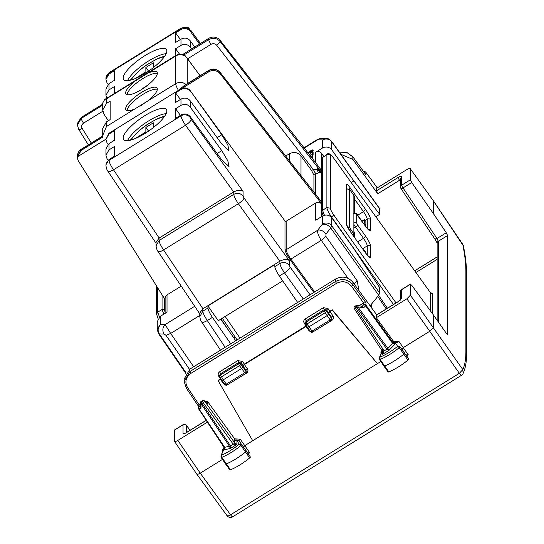 <?xml version="1.0" encoding="UTF-8"?>
<svg xmlns="http://www.w3.org/2000/svg" width="544" height="544" viewBox="0 0 544 544"><rect width="100%" height="100%" fill="white"/><g stroke="black" fill="none" stroke-linecap="round" stroke-linejoin="round"><path stroke-width="0.82" d="M361.957 221.156L364.514 219.579L365.398 220.436L365.86 221.095L365.86 225.42L365.398 224.76L364.8 225.134M364.514 219.579L364.473 222.863L365.398 224.76M365.86 225.42L365.269 225.787M365.86 253.293L365.398 251.294L364.514 250.437L364.473 251.348M465.888 351.846L466.562 353.994L466.562 273.428A4.216 3.964 180 0 0 465.888 271.279L465.888 351.846C465.882 359.298 464.862 365.214 462.815 369.58L463.094 373.517C465.453 368.322 466.609 361.814 466.555 353.994L466.555 354.062M438.274 321.871L438.274 241.278L447.576 235.532L446.27 232.771L433.398 213.602L433.398 200.974L463.406 245.936A4.216 4.216 0 0 0 462.767 244.399L462.815 244.61C464.862 254.925 465.882 263.82 465.888 271.279M235.178 337.083L233.818 337.919M447.576 235.532L447.576 334.281L446.27 333.254L433.398 314.935L433.398 327.57L429.876 331.187L403.369 347.575L401.989 349.112L404.58 353.063A1.686 0.483 145 0 1 403.832 354.144A25.296 7.228 145 0 1 384.588 366.003A1.686 0.483 145 0 1 383.86 366.064A1.686 0.483 145 0 1 383.853 366.058L379.44 359.496A1.544 0.442 145 0 1 379.433 359.496A1.544 0.442 145 0 0 380.106 359.448L388.81 371.892A1.557 0.442 145 0 1 388.137 371.94L383.86 366.064M433.398 314.935L411.72 285.26L410.387 284.254L401.69 289.632A2.53 0.476 -121.7 0 1 401.751 289.462L410.448 284.084L410.387 295.202L462.815 369.58L459.374 373.313L230.547 514.801C228.82 515.964 227.616 516.168 226.943 515.42M380.807 361.529L244.895 445.563L243.515 447.107M222.482 459.415L200.253 473.158L177.847 440.416C175.712 441.653 174.536 441.898 174.325 441.157L174.386 430.046L183.083 424.667A2.53 0.476 -121.7 0 0 183.022 424.83L174.325 430.209M354.334 212.167L354.98 213.105M232.73 516.725A4.216 0.796 -121.7 0 1 232.662 516.8A4.216 0.796 -121.7 0 1 230.547 514.801L200.253 473.164C198.111 474.388 196.935 474.633 196.731 473.899M462.767 244.399L433.323 200.722L410.387 168.851L410.387 179.799L411.72 182.532L433.398 213.602M224.189 447.093L222.367 450.201L223.74 450.017M207.475 422.103L177.847 440.416M247.486 452.934L249.744 452.771L248.186 453.737M306.456 325.74L244.392 364.086L242.393 361.427L241.012 362.909L238.7 362.522L237.789 360.604L219.674 371.804C218.103 372.98 217.763 374.415 218.647 376.108A1.686 0.476 -32.9 0 1 219.762 375.68M312.97 331.922L332.01 320.26C333.615 319.049 333.934 317.587 332.976 315.88L329.97 311.61L332.262 310.196L377.42 363.623L332.262 309.76L329.97 311.175L327.971 308.516L326.59 309.998L324.285 309.604L323.367 307.686L305.252 318.886C303.688 320.062 303.341 321.504 304.225 323.197A1.686 0.476 -32.9 0 1 305.347 322.769M382.316 349.418L380.848 352.213L382.214 352.043M362.127 306.326L363.65 304.762A1.686 1.584 -0 0 1 365.969 305.191A1.686 0.449 144.2 0 1 365.548 305.844A1.686 0.898 -135.8 0 0 363.65 304.762L363.65 302.954L359.101 305.769M249.744 452.771L240.23 439.158L234.641 438.858L207.488 401.377L204.748 401.2M200.369 403.913L199.05 404.722L198.553 406.327M220.878 378.658L218.158 380.31L218.158 380.746L221.095 378.991M227.392 384.839L246.432 373.177C248.037 371.96 248.356 370.498 247.398 368.798L244.392 364.521L306.673 326.08M218.158 380.746L252.715 440.728M388.81 371.892A25.16 7.188 145 0 0 407.952 360.094A1.557 0.442 145 0 0 408.646 359.094L406.089 354.783M405.974 354.94L408.231 354.783L406.511 355.844M461.557 375.238A4.216 0.796 -121.7 0 1 461.489 375.312A4.216 0.796 -121.7 0 1 459.374 373.313L406.864 298.819L376.332 317.696L376.394 315.051M408.231 354.783L398.711 341.163L395.359 341.353L393.122 340.87L376.332 317.696M433.323 200.722L410.387 168.851C410.176 168.103 409.006 168.348 406.864 169.585L376.332 188.462L376.332 190.944L377.747 193.752L352.9 159.446L340.891 154.326M463.094 373.517A4.216 4.216 0 0 1 461.489 375.312L232.662 516.8A4.216 4.216 0 0 1 227.038 515.692L196.799 474.137L174.325 441.157M406.864 298.819L410.387 295.202M410.387 179.799L401.69 185.171A2.53 2.38 180 0 0 400.547 187.156L400.547 178.69L401.69 176.705L401.69 185.171A2.53 0.476 58.3 0 0 403.009 187.918A2.53 0.598 146.1 0 1 400.982 188.571L434.962 239.163C437.913 244.086 436.771 242.801 437.145 243.406M224.55 447.95L220.952 455.906L224.019 448.1L223.836 447.406M246.282 450.908L250.335 456.926A1.557 0.442 145 0 1 250.342 456.933A1.557 0.442 145 0 1 249.662 457.926A25.16 7.188 145 0 1 230.52 469.798A1.557 0.442 145 0 1 229.833 469.86L225.556 463.978A1.686 0.483 145 0 1 225.549 463.971A1.686 0.483 145 0 0 226.297 463.916A25.296 7.228 145 0 0 245.541 451.976A1.686 0.483 145 0 0 246.276 450.901L246.276 450.894A1.686 0.483 145 0 1 246.276 450.901L241.624 444.502A1.544 0.442 145 0 1 240.951 445.488L249.662 457.926M240.23 439.158L238.843 440.688L236.769 440.232L236.926 439.314M244.392 364.521L242.984 365.969L244.392 364.086M305.252 318.886L306.17 320.804L305.3 323.279A1.686 1.612 5.2 0 1 306.054 322.082L306.959 323.986L325.06 312.793A1.686 0.442 -36.8 0 0 326.454 311.324L326.59 309.998L328.562 312.623L329.97 311.175M329.97 311.61L328.562 313.058L328.562 312.623M332.262 309.76L332.262 310.196M382.86 351.322L382.282 354.504L388.974 350.37L395.44 343.726L393.122 342.557L395.44 342.985L397.616 346.304A23.467 6.705 145 0 1 379.93 357.204L379.263 357.959L382.221 350.397M363.65 302.954L365.969 302.811L352.9 284.764C348.031 279.242 342.23 278.161 335.505 281.506L336.423 283.397L190.808 373.429C185.66 377.312 184.586 382.031 187.571 387.58L186.157 387.858L184.192 381.487L189.89 371.545L190.808 373.429M207.488 401.377L207.488 403.995L207.08 403.492M234.641 438.858L234.661 439.674L236.769 440.232L236.96 440.912L234.641 440.484L234.661 439.674M219.674 371.804L220.585 373.721L219.837 374.904M398.711 341.163L397.324 342.693L395.243 342.23L395.406 341.326M376.7 314.86L352.9 282.254C348.024 276.774 342.23 275.713 335.505 279.065L189.89 369.097L189.89 371.545L335.505 281.506L335.505 279.065M365.486 174.175L352.9 156.93L346.922 152.538L339.34 152.15M432.745 314.051L432.745 293.121A1.686 1.584 -0 0 1 430.42 292.679L333.608 158.046C331.643 155.421 330.562 154.591 330.378 155.536A2.53 2.38 180 0 0 326.883 154.877L326.883 207.57C327.148 209.671 328.685 212.792 331.48 216.934A2.53 0.68 -35.3 0 0 333.608 214.778C331.643 211.888 330.562 209.705 330.378 208.23L330.378 155.536M206.298 420.349L186.544 432.562A2.53 0.476 -121.7 0 1 186.606 432.398L185.327 433.228M190.06 430.256L186.456 425.326A2.53 0.843 143.9 0 1 186.517 425.49A2.53 2.38 180 0 0 183.022 424.83L183.022 433.296L185.314 433.065M401.751 289.462A2.53 2.53 0 0 0 400.547 291.604A2.53 2.38 180 0 0 400.547 291.618A2.53 2.38 180 0 1 401.69 289.632L401.69 298.098A2.53 2.38 180 0 0 400.622 299.526M401.69 298.098L398.228 301.553L400.676 299.445L400.547 300.084M400.547 187.156A2.53 2.38 180 0 0 400.547 187.163A2.53 2.53 0 0 0 400.976 188.557M400.955 179.982L399.548 180.275A2.53 0.476 -121.7 0 1 398.167 177.439L376.332 190.944M238.843 440.688L241.624 444.502L239.312 444.149A23.467 6.705 145 0 1 221.626 455.117L221.816 457.361A1.544 0.442 145 0 1 221.136 457.416L220.939 455.947M224.386 447.352L224.563 448.127L223.802 449.847L224.448 447.528M201.572 401.601C201.028 401.445 201.192 402.03 202.062 403.362A1.686 0.462 146.2 0 1 201.062 403.798A1.686 1.258 -178.5 0 1 200.396 402.764L200.287 407.007L200.947 408.435L198.954 408.85A1.686 0.462 146.2 0 1 198.574 408.796A1.686 0.462 146.2 0 1 198.553 408.707A1.686 1.584 -0 0 1 199.05 406.531A1.686 1.346 78.2 0 0 198.954 408.85L224.706 447.345A1.686 0.462 146.2 0 1 224.318 447.29L224.318 447.29A1.686 0.462 146.2 0 1 224.298 447.202L224.72 447.365L223.802 449.847L230.262 448.501L229.52 446.338L230.527 445.91L230.262 448.501L236.96 444.36L236.96 440.912L239.312 444.149L240.951 445.488A25.153 7.188 145 0 1 221.816 457.361L230.52 469.798M184.192 381.494L184.192 379.005L189.89 369.097M247.398 368.798A1.686 0.496 144.9 0 0 245.997 370.253L245.997 371.355L242.984 367.05L241.577 368.499L239.482 365.704A1.686 0.442 -36.8 0 0 240.876 364.235A1.686 1.605 5.7 0 0 238.578 363.8L238.7 362.522L220.585 373.721L220.47 374.993L238.578 363.8L239.482 365.704L221.381 376.897A1.686 0.462 147.2 0 1 219.98 377.257A1.686 0.462 147.2 0 1 219.96 377.169A1.686 1.612 5.2 0 1 220.47 374.993L223.264 379.821L221.877 380.208L224.896 384.513A1.686 0.483 145 0 0 226.277 384.125L227.161 384.982L245.473 373.66L241.577 368.499L223.264 379.821L226.277 384.125L244.589 372.803A1.686 0.483 -35 0 0 245.997 371.355A1.686 1.584 -0 0 1 246.276 372.225L245.997 370.253L242.984 365.969L242.984 367.05L240.876 364.235L241.012 362.909L242.984 365.534M307.455 327.291L305.558 324.346A1.686 1.686 0 0 1 305.3 323.279A1.686 1.612 5.2 0 0 305.538 324.258A1.686 0.462 -32.8 0 0 305.558 324.346A1.686 0.462 -32.8 0 0 306.959 323.986L312.739 332.071L331.051 320.742L330.167 319.886L311.855 331.208A1.686 0.483 145 0 1 310.474 331.602L307.435 327.202L308.842 326.91L327.155 315.588L330.167 319.886A1.686 0.483 145 0 0 331.575 318.437A1.686 1.584 -0 0 1 331.854 319.308L331.575 317.342L328.562 313.058L328.562 314.14L326.454 311.324A1.686 1.605 5.7 0 0 324.156 310.889L327.155 315.588L328.562 314.14L331.575 318.437L331.575 317.342A1.686 0.496 144.9 0 1 332.976 315.88M379.433 359.496L379.25 358.013M382.534 350.873L382.493 350.125M382.779 351.179A1.686 0.462 -33.8 0 0 382.799 351.274A1.686 0.462 -33.8 0 0 384.186 350.887L355.735 308.346L356.891 307.632L386.9 349.214L387.886 348.418A1.686 0.449 144.2 0 1 386.9 349.214L384.186 350.887L382.282 354.504L382.282 351.064L379.93 357.204L380.106 359.448A25.153 7.188 145 0 0 399.242 347.657L407.952 360.094M357.218 305.415A1.686 0.938 100.5 0 1 357.884 306.836L363.562 307.89L362.324 306.367L357.218 305.415A1.686 1.686 0 0 0 356.021 305.64L356.891 307.632A1.686 0.449 -35.8 0 0 357.884 306.836L387.886 348.418M207.148 403.56L204.422 400.88A1.686 1.265 134.4 0 1 204.632 401.193L207.488 403.995M234.641 440.484L234.641 442.775L236.96 444.36L233.233 444.224A1.686 0.449 -35.8 0 0 234.641 442.775L204.632 401.193A1.686 0.449 -35.8 0 1 203.225 402.642L202.354 400.656L201.192 401.37A1.686 1.686 0 0 0 200.396 402.764M386.906 349.221L388.974 350.37L387.899 348.439L392.714 343.488L395.44 343.726L395.243 342.23L393.142 341.673L393.122 342.557M365.969 302.811L365.969 305.191L393.122 342.822A1.686 0.449 144.2 0 1 392.7 343.475L365.548 305.844L363.562 307.89M397.616 346.304L399.928 346.664A1.544 0.442 145 0 1 399.242 347.657L397.616 346.304M221.136 457.416A1.544 0.442 145 0 1 221.129 457.409L225.549 463.971M355.246 306.585C354.586 306.143 354.749 306.734 355.735 308.346A1.686 0.462 -33.8 0 1 354.348 308.734A1.686 0.462 -33.8 0 1 354.321 308.638M392.7 343.475L393.128 342.829M230.52 445.903L233.233 444.224L203.225 402.642L202.062 403.362L230.52 445.903L224.706 447.345M102.728 128.438L106.522 121.842L110.153 119.598L110.153 101.136L106.522 103.38L102.728 110.017L104.033 114.288L108.338 120.72M106.522 121.842L106.522 126.453L134.96 108.868A18.972 5.42 145 0 1 125.956 109.8A18.972 5.42 145 0 1 133.899 97.92A18.972 5.42 145 0 1 157.032 88.04A18.972 5.42 145 0 1 149.09 99.919A18.972 5.42 145 0 1 148.022 100.79L175.644 83.715A8.432 7.922 -0 0 1 185.96 84.483M148.022 73.107A18.972 5.42 145 0 1 149.09 72.665A18.972 5.42 145 0 1 157.032 72.175A18.972 5.42 145 0 1 150.885 82.477A18.972 5.42 145 0 1 133.899 93.452A18.972 5.42 145 0 1 125.956 93.942A18.972 5.42 145 0 1 134.96 81.185L175.644 56.032L175.644 83.715A8.432 1.584 58.3 0 0 178.425 90.331L184.436 85.422M106.522 126.453L102.728 135.483L102.85 137.061L81.24 150.423L77.459 156.794L105.944 139.182M134.96 81.185L106.522 98.77L104.672 99.477L102.728 102.979L102.728 110.031M102.728 104.162L81.24 117.45L77.459 123.345A8.432 7.922 180 0 0 77.438 123.828L77.445 125.344M127.044 94.656A18.972 5.42 145 0 1 150.484 74.65A18.972 5.42 145 0 1 157.338 73.447M105.944 139.352L108.977 133.266L178.425 90.331M134.96 108.868L148.022 100.79M157.338 89.304A18.972 5.42 -35 0 0 135.286 99.906A18.972 5.42 -35 0 0 127.044 110.52M185.348 55.916L200.104 75.732M175.603 55.631L175.603 48.729L180.982 45.404C184.566 43.622 187.66 44.2 190.257 47.144L191.59 48.98M199.519 44.078L190.257 31.28C187.66 28.336 184.566 27.758 180.982 29.546L175.603 32.871L175.603 42.473L180.982 39.148C184.566 37.359 187.66 37.924 190.257 40.848L194.766 47.015M114.356 93.5L114.356 86.598L108.977 89.923L108.977 83.66L114.356 80.335L114.356 70.74L108.977 74.066L105.944 79.363L106.984 82.77L108.052 84.354M323.734 156.393L321.552 153.313L321.552 170.598L319.015 167.049A42.16 39.617 180 0 0 317.995 165.682L220.157 40.324A8.432 7.922 -0 0 0 208.719 38.386L182.594 54.543M134.511 78.853A26.139 7.466 -35 0 0 157.916 63.736A26.139 7.466 -35 0 0 166.389 49.545A26.139 7.466 -35 0 0 155.448 50.218A26.139 7.466 -35 0 0 132.042 65.334A26.139 7.466 -35 0 0 123.57 79.526A26.139 7.466 -35 0 0 134.511 78.853M141.454 89.57A13.07 3.733 145 0 1 147.628 85.252M107.875 170.972C108.174 172.115 110.051 171.727 113.506 169.796C110.752 165.634 109.242 162.5 108.977 160.398L108.977 159.508L114.356 156.182L114.356 146.581L108.977 149.906L108.977 143.643L114.356 140.318L114.356 130.716L108.977 134.042L105.944 139.346L106.984 142.752L108.052 144.337M317.995 199.138L317.995 197.411L319.015 198.771L319.015 200.505A42.16 39.617 180 0 0 317.995 199.138L220.157 73.773A8.432 7.922 180 0 0 208.719 71.842L180.982 88.992A6.746 6.338 180 0 1 190.257 90.712L285.002 221.014A0.843 0.796 180 0 0 286.164 221.231L315.731 202.946L315.731 220.245L322.456 216.09C326.067 214.288 329.174 214.873 331.765 217.831L353.865 248.69L379.698 287.681L379.698 293.066L378.665 295.208A244.514 69.863 145 0 1 370.083 305.803M180.404 115.342L175.603 108.712L175.603 118.313L180.982 114.988C184.566 113.2 187.66 113.764 190.257 116.688L221.789 159.882L229.004 166.539L227.854 160.888L221.789 150.654L190.257 107.127L190.257 100.824L221.789 144.024L229.004 150.674L227.854 145.024L221.789 134.796L190.257 90.712M175.603 108.712L180.982 105.386C184.566 103.598 187.66 104.183 190.257 107.127M180.404 99.484L175.603 92.854L175.603 102.449L180.982 99.124C184.566 97.342 187.66 97.906 190.257 100.824M175.603 92.854L180.982 89.529C184.566 87.74 187.66 88.318 190.257 91.263M134.511 123.141A26.139 7.466 -35 0 0 123.57 139.509A26.139 7.466 -35 0 0 155.448 125.888A26.139 7.466 -35 0 0 166.389 109.521A26.139 7.466 -35 0 0 134.511 123.141M165.124 299.37L163.329 296.759A42.16 39.617 180 0 1 162.398 295.344L78.601 161.296A8.432 7.922 -0 0 1 77.438 157.277A8.432 7.922 -0 0 1 77.459 156.794M181.213 286.124L167.022 294.896A4.216 3.964 180 0 0 165.124 298.2L165.124 313.364M147.642 101.102A13.07 3.733 -35 0 0 141.358 105.516A13.07 3.733 -35 0 0 140.726 106.06M182.145 54.427L183.321 54.094M175.603 48.729L179.595 54.25M175.603 32.871L180.404 39.501M200.342 43.568L191.06 30.675C187.789 28.825 191.25 26.132 181.179 28.098L109.174 72.624L108.977 73.175L180.982 28.655A6.746 6.338 -0 0 1 190.257 30.376L190.257 31.28M181.179 28.104L180.982 29.546M108.977 83.66L105.944 88.951L105.944 95.234L106.733 98.212M108.977 89.923L105.944 95.22M127.534 80.696A26.139 7.466 145 0 1 159.154 55.508A26.139 7.466 145 0 1 166.138 53.666M108.052 160.194L106.984 158.61L105.944 155.203L105.944 148.927L108.977 143.643M319.015 200.505L321.552 204.054A4.216 3.964 180 0 0 315.731 202.946M108.977 149.906L105.944 155.203M108.977 159.508L105.944 164.791L105.944 165.689A6.746 6.338 -0 0 1 105.944 165.689A6.746 6.338 -0 0 1 108.977 160.398L180.982 115.879L180.982 114.988M199.784 313.881L158.046 251.484A6.746 1.836 -33.8 0 0 163.588 249.948C160.827 245.786 159.317 242.651 159.059 240.543L159.059 238.102L233.784 191.896C238.034 189.917 241.128 189.734 243.066 191.345L191.189 119.462C190.822 121.02 188.945 122.944 185.558 125.249C182.77 121.108 181.247 117.98 180.982 115.879A6.746 6.338 -0 0 1 190.257 117.599L190.257 116.688M166.138 113.648A26.139 7.466 -35 0 0 138.217 128.438A26.139 7.466 -35 0 0 127.534 140.678M285.709 156.046L289.401 153.762C293.882 151.531 297.752 152.259 300.995 155.938L300.995 175.562M313.922 192.059L313.922 175.216L311.569 170.53L300.995 155.938M375.85 216.696L379.698 214.316L353.865 180.921L331.765 149.824C329.174 146.846 326.067 146.248 322.456 148.043L315.731 152.198L315.731 162.778M309.951 155.373L312.208 153.979L312.208 152.98L313.099 152.429L313.099 154.829L312.208 155.387L312.208 154.387L310.168 155.652M311.222 157.005L313.092 155.856L312.433 158.556M312.079 158.107L312.195 156.815L311.44 157.284M308.067 152.959L311.018 150.491L313.086 150.056L312.909 150.994L311.073 152.782L310.413 153.224L310.413 152.81L312.31 150.912L311.651 150.64L309.454 152.007L308.475 153.483M321.552 153.313C319.933 151.45 317.988 151.076 315.731 152.198M208.719 38.386L208.719 39.61C213.078 37.414 216.886 38.06 220.157 41.555L321.552 172.339L318.444 169.905L316.798 169.3L318.519 172.781L321.552 172.339L321.552 202.307L319.158 198.825M167.022 294.896L167.022 312.188L160.296 316.35L157.264 321.633L157.264 329.616L158.474 333.526L185.762 373.293M220.497 350.173L201.79 322.109A6.746 1.782 -33.7 0 0 207.305 320.538C204.571 316.39 203.075 313.276 202.817 311.195L199.784 316.676M303.28 298.989L284.471 272.823A6.746 1.741 -35.7 0 0 290.136 267.084L289.211 265.234L289.211 260.583C287.28 258.964 284.186 259.148 279.936 261.127L202.817 308.808L199.777 313.052L199.784 316.486M159.059 238.102L156.019 242.488M199.784 315.438L170.66 333.445L165.124 324.584A6.746 5.97 89.5 0 0 164.125 334.009A243.76 69.646 145 0 1 159.372 333.914L186.062 372.81M353.865 180.921L351.274 182.526M317.995 165.682L317.995 167.409A4.216 1.129 -37.9 0 1 316.798 169.3L313.351 169.429L311.569 170.53M313.922 175.216L315.561 174.202A4.216 0.796 58.3 0 0 313.269 169.476L216.736 45.308L220.157 41.555L220.157 40.324M321.28 138.36A6.746 5.97 89.5 0 0 321.273 138.36A6.746 5.97 89.5 0 0 317.628 139.808L317.553 139.427L321.28 138.36L326.298 138.455L322.456 140.073A6.746 6.338 -0 0 1 331.765 141.834L331.622 141.345C329.066 138.972 327.291 138.013 326.298 138.462L326.59 138.482M312.208 153.979L312.895 154.958M312.208 154.387L312.698 155.081M312.208 152.98L313.099 154.251M312.195 156.815L312.882 157.794M312.195 157.542L312.671 158.216M312.154 157.848L312.542 158.399M312.113 158.012L312.467 158.508M312.31 150.912L312.623 151.361M312.229 151.089L312.508 151.49M312.093 151.3L312.344 151.667M311.889 151.545L312.127 151.885M312.929 149.947L313.188 150.328M312.827 149.913L313.174 150.416M312.691 149.899L313.14 150.545M312.542 149.906L313.086 150.681M312.378 149.933L313.011 150.831M312.195 149.974L312.909 150.987M311.991 150.035L312.78 151.164M311.78 150.11L312.113 150.586M311.549 150.219L311.814 150.6M311.29 150.341L311.535 150.681M308.808 152.096L309.06 152.456M308.502 152.402L308.808 152.837M308.258 152.694L308.611 153.204M313.351 169.429L315.731 174.1L318.519 172.781M320.341 200.471L319.015 198.771A4.216 1.231 144.4 0 0 318.94 198.526A4.216 1.231 144.4 0 1 318.94 198.526L320.511 200.716M279.936 261.127L279.936 263.514C280.194 265.594 281.704 268.702 284.471 272.823L279.344 275.992L297.67 302.457M282.717 280.867L218.266 320.715L207.917 305.946L207.917 308.04A8.432 1.584 -121.7 0 0 212.432 317.37L230.751 343.828M207.917 305.946L274.836 264.568L274.836 266.669A8.432 1.584 -121.7 0 0 279.344 275.992M279.84 261.188L238.367 203.714C235.579 199.566 234.049 196.445 233.784 194.344L159.059 240.543L156.019 245.84L156.019 242.345M220.735 319.185L233.247 337.09A12.648 2.38 -121.7 0 1 235.654 340.802M286.164 221.231L286.164 249.744C286.443 251.865 288.014 254.986 290.89 259.107L290.19 259.835L313.827 292.468M202.919 308.747L163.588 249.948L238.367 203.714A6.746 1.795 -35.8 0 0 243.998 197.921L243.066 196.058L243.066 191.345M358.884 290.455L357.245 280.901L325.931 236.443L325.978 233.94A6.746 4.549 -140.8 0 0 317.628 230.289C317.308 232.73 318.526 236.069 321.28 240.319L290.89 259.107L314.677 291.944M193.671 366.758L170.66 333.445L166.015 335.315L164.125 334.009M379.698 214.316L379.556 208.447L331.622 141.345M353.212 235.572L354.001 234.314L354.695 236.599A2.53 0.932 -178.2 0 1 354.695 236.606A2.53 0.932 -178.2 0 1 354.294 237.089M346.236 189.183C348.704 188.707 350.132 189.217 350.526 190.713L353.865 195.486L353.865 234.124L353.036 235.328M353.865 198.716L354.001 195.684L350.526 190.713M319.015 167.049L319.015 168.783A4.216 1.163 -35.4 0 1 318.444 169.905L319.709 172.462M353.865 231.445L354.702 233.92L353.974 231.601L354.001 234.314L349.629 227.61L347.351 226.562M354.702 236.484L354.702 233.92M353.865 201.219A2.53 0.932 1.8 0 0 354.695 200.559A2.53 0.932 1.8 0 0 354.695 200.552L354.307 213.105L354.695 200.559L353.865 198.077M353.865 195.48A2.53 0.639 -34.6 0 1 353.974 195.554A2.53 0.639 -34.6 0 1 354.001 195.684L354.702 197.873L354.702 200.437M357.245 280.901L354.028 283.805M146.356 72.604L145.867 71.937L145.867 67.463L148.58 71.121M153.49 67.504L153.36 62.832L145.867 67.463M145.867 71.937L135 78.656M153.36 67.306L154.958 66.314M146.356 132.586L145.867 131.92L145.867 127.446L148.58 131.104M153.49 127.486L153.36 122.815L145.867 127.446M145.867 131.92L135 138.638M153.36 127.289L154.958 126.296M364.473 222.863L363.576 223.414M362.005 221.218L364.473 219.688M364.473 250.546L364.072 250.791M367.268 255.075L367.268 245.895A2.53 2.38 -0 0 1 370.763 246.554L370.763 257.081C370.457 258.577 368.737 257.224 365.595 253.014L350.057 231.152L346.766 224.971A2.53 2.38 180 0 0 346.344 223.727L346.344 184.797C346.562 183.702 347.82 184.688 350.098 187.748L365.595 209.467C368.737 214.05 370.457 217.525 370.763 219.878L370.763 230.404C370.457 231.9 368.737 230.547 365.595 226.338L357.571 215.002C357.177 213.506 355.749 212.996 353.28 213.472M362.624 248.764L367.268 245.895C367.044 244.181 365.786 241.658 363.494 238.333L357.728 241.896M367.268 228.405L367.268 219.218A2.53 2.38 -0 0 1 370.763 219.878M365.371 220.395L367.268 219.218C367.044 217.505 365.786 214.982 363.494 211.657L357.728 215.22M164.39 298.296L164.39 309.924A1.686 1.584 180 0 0 162.058 309.482L157.719 312.161L157.719 287.858M165.124 312.324L164.39 309.924M368.186 256.068A2.53 2.38 -0 0 1 370.763 257.081M368.186 229.391A2.53 2.38 -0 0 1 370.763 230.404M437.131 320.253L437.131 243.263A2.53 2.38 -0 0 1 438.274 241.278L436.988 238.51L446.27 232.771M434.935 239.04L436.988 238.51L403.009 187.918L411.72 182.532M222.788 450.833L222.367 450.201M306.02 325.985L304.225 323.197M327.971 308.516L323.367 307.686M381.242 352.804L380.848 352.213M363.623 302.967L351.499 286.226C347.276 281.438 342.251 280.493 336.423 283.397M199.077 404.709L187.571 387.58M220.442 378.896L218.647 376.108M242.393 361.427L237.789 360.604M220.442 379.331L223.448 383.602L225.23 384.873M306.027 326.414L309.026 330.691L310.808 331.956M408.646 359.094L399.928 346.664L405.994 355.062M162.058 294.794L162.058 309.482L163.805 314.18M240.006 338.11L225.175 316.445M387.43 308.224L378.604 295.283M333.56 157.889C330.426 153.864 328.27 152.674 327.087 154.319L322.544 157.556L322.544 210.256L321.79 211.609M330.378 208.23L326.883 207.57L322.544 210.256L324.401 215.261M327.087 154.319L322.544 157.556A1.686 1.584 180 0 0 321.79 158.882L321.79 211.575L323.136 215.716M354.702 199.328L363.494 211.657L365.595 209.467M346.773 188.448L347.133 188.836M430.42 310.862L430.42 292.679L333.608 158.046M396.025 302.913L333.608 214.778M357.612 224.958L365.595 236.144L363.494 238.333L355.511 227.147A2.53 0.721 -35.5 0 0 357.612 224.958L356.674 223.06L356.674 214.411L365.595 226.338M365.595 236.144C368.737 240.727 370.457 244.195 370.763 246.554M346.344 223.727C346.562 225.44 347.82 227.963 350.098 231.295L365.595 253.014M353.865 228.16L355.511 227.147L353.865 224.393M183.022 433.296C183.233 434.044 184.409 433.799 186.544 432.562M186.517 432.453L186.517 425.49L190.019 430.284M398.167 301.716L376.332 315.214M401.69 176.705C401.479 175.957 400.309 176.202 398.167 177.439M306.17 320.804L324.285 309.604L324.156 310.889L306.054 322.082L306.17 320.804M351.499 286.226A1.686 0.462 -35.9 0 0 352.9 284.764L352.9 282.254M184.198 381.487L186.157 387.858M205.17 400.942L205.17 401.615M200.308 406.273L199.05 406.531L199.05 404.722M246.432 373.177L246.167 372.817M223.448 383.602L224.04 383.296M332.01 320.26L331.745 319.906M309.026 330.691L309.618 330.378M393.122 340.87L393.142 341.673M352.9 159.446L352.777 156.774M365.969 174.842L365.969 172.462L377.271 187.884M159.467 316.955L157.719 312.161L156.584 314.208M393.482 304.484L331.48 216.934L331.174 217.124M350.098 187.748A2.53 0.721 144.5 0 1 349.017 189.19M346.344 184.797L346.773 186.116L346.773 225.046M356.674 223.06L353.865 222.102M356.674 214.411A2.53 2.38 180 0 0 353.865 213.452M400.547 181.744L399.548 180.275L377.747 193.752M229.52 446.338L201.062 403.798L200.947 408.435M414.732 270.776L437.131 256.924M363.875 171.911A1.686 1.584 -0 0 1 365.969 172.462A1.686 0.503 143.8 0 0 365.935 172.36L377.298 187.864M363.841 171.87A1.686 1.346 -101.8 0 1 364.228 171.7L363.786 171.795M365.826 172.285A1.686 0.503 143.8 0 1 365.935 172.36A1.686 1.686 0 0 0 364.228 171.7M437.131 259.379L415.956 272.476M432.745 293.121L430.936 292.978M227.161 384.982A1.686 1.686 0 0 1 224.896 384.513A1.686 0.483 145 0 1 224.869 384.418M312.739 332.071A1.686 1.686 0 0 1 310.474 331.602A1.686 0.483 145 0 1 310.447 331.507M106.522 98.77L106.522 103.38M104.672 99.484L175.841 55.481A8.432 1.584 58.3 0 0 175.644 56.032A8.432 7.922 -0 0 1 187.238 58.181A8.432 2.38 -36 0 0 187.211 57.936M187.238 83.688L187.238 58.181L200.036 75.779M102.748 136.143L81.24 149.444A4.216 0.796 -121.7 0 1 81.335 149.165C78.853 150.783 77.554 153.082 77.445 156.06L81.24 149.444L81.24 150.423M81.24 117.45L81.24 118.429A4.216 0.796 58.3 0 0 83.538 123.155L102.823 111.228M102.728 105.142L81.24 118.429L77.438 125.052L78.656 129.295L88.339 144.84M180.982 45.404L180.982 39.148M108.977 74.066L108.977 73.175A6.746 6.338 -0 0 0 105.944 78.465A6.746 6.338 -0 0 1 105.944 78.465L105.944 79.37M187.755 58.711L211.018 44.329A4.216 0.796 58.3 0 1 208.719 39.61L183.824 54.998M108.977 134.042L108.977 133.266M183.437 86.251L208.719 70.618L208.719 71.842M180.982 105.386L180.982 99.124M180.982 89.529L180.982 88.992M83.538 123.155C81.6 124.596 81.158 126.371 82.219 128.479L91.276 143.024M78.601 129.071C78.805 129.812 80.009 129.615 82.219 128.479M190.257 47.144L190.257 40.848M220.157 73.773L220.157 72.542C216.886 69.061 213.078 68.422 208.719 70.618A4.216 0.796 -121.7 0 1 208.821 70.346L184.294 85.51M105.951 166.002A6.746 6.338 -0 0 1 105.944 165.696C106.522 168.796 107.195 170.673 107.964 171.333L156.019 243.175M233.689 191.957L185.558 125.249L113.506 169.796L159.154 238.041M217.144 153.524L221.789 150.654M217.144 137.666L221.789 134.796M211.018 44.329C213.194 43.234 215.098 43.561 216.736 45.308M191.189 31.083L190.257 30.376M322.456 148.043L322.456 140.073M304.252 148.077L317.628 139.808L322.245 139.896M321.552 204.054L321.552 216.648M220.068 72.284L317.995 197.411A4.216 1.197 141.9 0 0 317.914 197.152L220.075 72.284C216.811 68.809 213.058 68.163 208.821 70.346M225.141 347.303L207.305 320.538L212.432 317.37M207.917 308.04L202.817 311.195L202.817 308.808M156.026 246.024L156.019 245.84C156.597 248.948 157.27 250.825 158.046 251.484M225.379 325.829L220.864 319.104M191.189 119.462L190.257 117.599M289.211 260.583L243.998 197.921M310.06 294.794L290.136 267.084M322.456 216.09L322.456 224.06L317.628 230.289L286.164 249.744A0.843 0.796 -0 0 1 285.002 249.533C285.308 251.865 287.035 255.299 290.19 259.835M285.002 249.533L285.002 221.014M194.704 306.292L165.124 324.584A237.014 67.721 145 0 1 160.507 324.489A6.746 6.066 92.9 0 0 159.372 333.914L158.338 333.05M157.264 329.61L160.507 324.489M160.296 324.319L160.296 316.35M289.401 160.766L289.401 153.762M331.765 149.824L331.765 141.834L379.698 208.937M315.731 194.364L315.561 174.202M289.211 265.234C286.613 262.296 283.519 261.725 279.936 263.514L274.836 266.669M243.066 196.058C240.468 193.127 237.374 192.556 233.784 194.344L233.784 191.896M322.456 224.06A6.746 6.338 -0 0 1 331.765 225.821L331.765 217.831M379.698 293.066L331.765 225.821L330.732 227.97C328.188 224.89 325.366 223.727 322.245 224.488M325.978 233.94A243.76 69.646 -35 0 0 330.732 227.97L378.665 295.208M166.015 335.315L189.509 369.342M371.681 307.986L371.681 303.892M349.744 230.704A2.53 0.721 -35.5 0 0 350.567 229.5M349.629 227.61L349.629 190.121A2.53 2.38 -0 0 0 346.773 189.176M350.567 190.862L349.629 190.121M348.051 278.317L321.28 240.319L325.931 236.443M131.111 80.016A23.399 6.684 145 0 1 132.457 77.921A23.399 6.684 145 0 1 164.268 56.794M131.111 139.998A23.399 6.684 145 0 1 132.457 137.904A23.399 6.684 145 0 1 164.268 116.776M364.514 250.437L364.031 250.73M466.555 273.421C466.548 265.594 465.494 256.435 463.406 245.936M237.109 339.905L222.278 318.233M386.274 308.944L377.726 296.405M322.748 157.005L321.79 158.882M368.526 256.564L365.554 252.865M368.526 229.888L365.554 226.195M198.288 405.994L186.177 387.954M365.752 174.481L352.866 156.835L346.854 152.422L339.279 152.068M158.066 318.634L156.584 314.153L156.584 286.035M206.237 420.254L186.606 432.398M186.456 425.326A2.53 2.53 0 0 0 183.083 424.667M400.547 291.618L400.547 299.622M398.228 301.553L376.4 315.044M198.288 405.783L198.288 407.857A1.686 1.686 0 0 0 198.574 408.796L224.563 448.127M250.342 456.933L241.624 444.502M383.037 352.22L354.348 308.734A1.686 1.686 0 0 1 354.858 306.36L356.021 305.64M221.877 380.202L219.98 377.257A1.686 1.686 0 0 1 219.722 376.19L219.837 374.891M430.379 292.536L430.902 293.128M204.422 400.88A1.686 1.686 0 0 0 202.341 400.663M245.473 373.66A1.686 1.686 0 0 0 246.276 372.225M331.051 320.742A1.686 1.686 0 0 0 331.854 319.308M102.728 135.483L102.728 128.432M102.734 135.932L81.335 149.165M185.348 55.91A8.432 8.432 0 0 0 175.841 55.481M77.438 157.277L77.438 156.053M109.181 72.617L105.951 78.112M199.784 316.492C200.253 319.423 200.926 321.293 201.79 322.109M191.06 30.668L200.457 43.493M304.028 147.784L317.553 139.427M230.112 332.602L221 319.022M318.94 198.526L317.914 197.152M371.892 308.271L371.892 303.647M354.702 197.873L353.831 195.344M164.784 56.052L157.644 58.562L145.608 65.538L139.822 69.979L130.234 80.247M164.784 116.035L157.644 118.544L145.608 125.521L139.822 129.962L130.234 140.223"/></g></svg>
